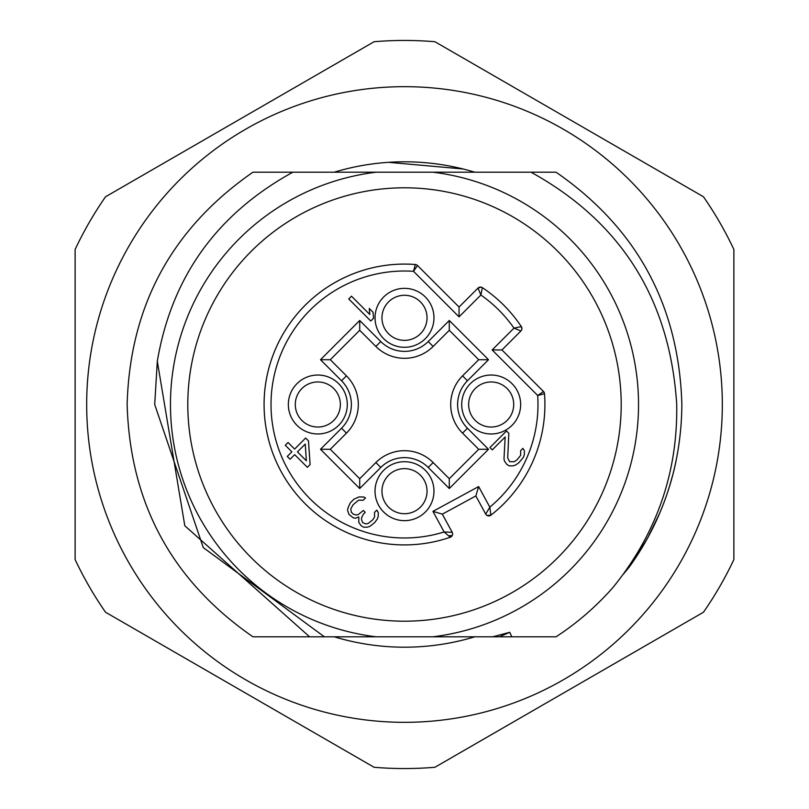 <?xml version="1.0" encoding="UTF-8"?>
<svg xmlns="http://www.w3.org/2000/svg" width="809" height="809" viewBox="0 0 809 809"><rect width="100%" height="100%" fill="white"/><g stroke="black" fill="none" stroke-linecap="round" stroke-linejoin="round"><path stroke-width="1.21" d="M452.201 532.312A3.469 3.469 0 0 1 450.279 537.247A3.469 3.469 0 0 0 452.201 532.312L442.341 514.15L452.201 532.312L444.121 531.968L450.279 537.247A140.422 140.422 0 0 1 271.47 449.45A140.422 140.422 0 0 0 450.279 537.247L450.31 537.237M452.191 535.639L449.612 535.639M481.325 172.206L457.105 172.206M293.515 636.794L376.064 636.794A234.034 234.034 0 0 1 170.487 407.089A234.034 234.034 0 0 1 170.466 404.5A234.034 234.034 0 0 1 376.064 172.206L292.838 172.206C216.772 214.051 171.599 277.093 157.31 361.299L154.711 404.5L203.261 547.562L324.338 636.794L334.208 636.794A242.7 242.7 0 0 0 474.792 636.794L472.739 636.794M301.585 636.794L312.031 636.794M314.832 636.794L316.147 636.794M321.861 636.794L322.842 636.794M323.59 636.794L324.106 636.794M157.32 361.279L184.816 525.779L309.594 636.794L252.934 636.794C171.973 580.761 130.037 503.329 127.134 404.5C129.895 305.923 171.821 228.492 252.934 172.206L292.828 172.206M170.466 404.5A234.034 234.034 0 0 1 376.064 172.206L432.936 172.206A234.034 234.034 0 0 1 638.513 401.911A234.034 234.034 0 0 1 638.534 404.5A234.034 234.034 0 0 1 432.936 636.794L492.762 636.794L509.731 632.304L511.814 636.794L556.066 636.794A277.376 277.376 0 0 0 613.182 587.223C656.645 533.515 677.821 472.608 676.718 404.5C670.024 299.623 621.474 222.192 531.048 172.206L432.936 172.206A234.034 234.034 0 0 1 638.513 401.911A234.034 234.034 0 0 1 638.534 404.5A234.034 234.034 0 0 1 432.936 636.794L334.208 636.794M511.814 636.794L492.762 636.794M496.938 636.794L499.406 636.794C480.202 636.794 480.202 636.794 499.406 636.794L503.522 636.794M474.792 636.794L484.642 636.794M496.959 636.794L503.532 636.794M306.51 636.794L301.696 636.794M105.524 612.221A364.05 364.05 0 0 1 75.126 559.555L75.126 249.445A364.05 364.05 0 0 1 105.524 196.779L374.092 41.724A364.05 364.05 0 0 1 434.908 41.724L703.476 196.779A364.05 364.05 0 0 1 733.874 249.445L733.874 559.555A364.05 364.05 0 0 1 703.476 612.221L434.908 767.276A364.05 364.05 0 0 1 374.092 767.276L105.524 612.221M404.5 722.326A317.826 317.826 0 0 1 86.674 404.5A317.826 317.826 0 0 1 404.5 86.674A317.826 317.826 0 0 1 722.326 404.5A317.826 317.826 0 0 1 404.5 722.326M675.798 462.242A277.376 277.376 0 0 1 629.048 567.321L623.506 573.996M505.868 172.206L517.527 172.206M474.792 172.206A242.7 242.7 0 0 0 334.208 172.206L324.46 172.206M318.938 172.206L320.677 172.206M640.819 549.716L629.048 567.331C663.805 518.65 681.4 464.376 681.866 404.5C678.994 305.721 637.067 228.29 556.066 172.206L507.273 172.206M509.731 632.304L499.406 636.794M655.3 522.958L658.587 515.727M669.276 487.129L673.118 473.619M629.048 567.321L631.02 564.581M633.356 561.213L647.342 538.531M647.685 537.894L659.608 513.381M669.003 487.989L670.044 484.631M674.291 468.917L675.687 462.758M501.954 349.953L520.905 330.992L501.954 349.953L543.496 391.495L501.954 349.953L492.145 349.953L537.682 395.49L544.497 393.68A3.469 3.469 0 0 0 543.496 391.495L537.682 395.49A133.485 133.485 0 0 1 489.829 507.152L485.713 514.12L475.854 495.947L485.713 514.12A3.469 3.469 0 0 0 490.891 515.191A3.469 3.469 0 0 1 490.537 515.444M481.689 287.296A3.469 3.469 0 0 0 478.008 288.095L459.047 307.046L417.505 265.504L459.047 307.046L478.008 288.095L480.88 295.022L482.376 287.66A140.422 140.422 0 0 1 521.34 326.624A3.469 3.469 0 0 1 520.905 330.992L513.978 328.12L492.145 349.953M489.941 515.727A3.469 3.469 0 0 1 489.142 515.909M488.596 515.93A3.469 3.469 0 0 1 487.382 515.636M543.496 391.495L544.497 393.68A140.422 140.422 0 0 1 490.891 515.191L489.829 507.152L478.635 486.553L475.854 495.947L442.341 514.15L432.936 511.369L444.121 531.968A133.485 133.485 0 0 1 271.318 395.49A133.485 133.485 0 0 1 413.51 271.318L417.505 265.504A3.469 3.469 0 0 0 415.32 264.503L413.51 271.318L459.047 316.855L480.88 295.022A133.485 133.485 0 0 1 513.978 328.12L521.34 326.624A3.469 3.469 0 0 1 520.905 330.992M404.5 288.348A29.468 29.468 0 0 1 433.968 317.826A29.468 29.468 0 0 1 404.5 347.294A29.468 29.468 0 0 1 375.032 317.826A29.468 29.468 0 0 1 404.5 288.348M461.706 404.5A29.468 29.468 0 0 0 491.174 433.968A29.468 29.468 0 0 0 520.652 404.5A29.468 29.468 0 0 0 491.174 375.032A29.468 29.468 0 0 0 461.706 404.5M404.5 520.652A29.468 29.468 0 0 1 375.032 491.174A29.468 29.468 0 0 1 404.5 461.706A29.468 29.468 0 0 1 433.968 491.174A29.468 29.468 0 0 1 404.5 520.652M347.294 404.5A29.468 29.468 0 0 0 317.826 375.032A29.468 29.468 0 0 0 288.348 404.5A29.468 29.468 0 0 0 317.826 433.968A29.468 29.468 0 0 0 347.294 404.5M351.48 296.195L348.73 298.956L370.785 321.021L373.546 318.261L373.02 312.223L369.268 308.462L369.794 314.509L351.48 296.195M507.698 457.934L508.831 433.321L506.485 430.975L489.941 447.529L492.287 449.875L505.16 437.002L503.997 458.824L504.482 461.15L506.838 464.427L509.174 465.842L512.896 465.883L515.677 464.983L518.903 462.697L523.484 457.166L524.384 454.395L524.343 450.674L522.927 448.338L520.632 450.633L520.683 455.285L517.012 459.886L514.241 461.717L509.599 461.666L507.698 457.934M347.991 507.961L347.546 510.277L348.982 514.473L353.199 517.77L355.525 518.256L358.771 516.9L358.822 522.472L361.178 525.749L363.524 527.165L367.235 527.205L370.016 526.305L374.618 522.634L377.368 518.953L378.268 516.172L378.228 512.461L376.812 510.115L374.516 512.421L374.567 517.062L372.737 519.833L368.125 523.504L365.81 523.939L362.543 522.513L361.583 519.712L361.562 517.851L363.383 514.16L365.223 512.319L363.342 510.439L358.276 514.575L355.96 515.009L353.159 514.049L351.288 512.178L350.782 508.912L353.068 504.755L358.589 500.174L363.241 500.225L365.537 497.919L363.666 496.979L359.024 496.928L353.938 499.193L350.257 502.874L347.991 507.961M307.349 467.319L310.11 464.568L308.472 440.854L305.65 438.043L294.618 449.076L288.044 442.503L285.294 445.263L291.857 451.827L287.266 456.428L290.077 459.249L294.678 454.648L307.349 467.319M452.332 535.336L450.279 537.247A140.422 140.422 0 0 1 264.078 404.5A140.422 140.422 0 0 1 415.32 264.503A3.469 3.469 0 0 1 417.505 265.504M459.047 307.046L459.047 316.855M481.133 287.144L482.376 287.66L481.092 287.134L478.008 288.095L481.092 287.134L482.376 287.66A140.422 140.422 0 0 1 521.34 326.624L521.896 329.01M404.5 340.356A22.541 22.541 0 0 0 427.041 317.826A22.541 22.541 0 0 0 404.5 295.285A22.541 22.541 0 0 0 381.959 317.826A22.541 22.541 0 0 0 404.5 340.356M468.644 404.5A22.541 22.541 0 0 0 491.174 427.041A22.541 22.541 0 0 0 513.715 404.5A22.541 22.541 0 0 0 491.174 381.959A22.541 22.541 0 0 0 468.644 404.5M404.5 513.715A22.541 22.541 0 0 1 381.959 491.174A22.541 22.541 0 0 1 404.5 468.644A22.541 22.541 0 0 1 427.041 491.174A22.541 22.541 0 0 1 404.5 513.715M340.356 404.5A22.541 22.541 0 0 0 317.826 381.959A22.541 22.541 0 0 0 295.285 404.5A22.541 22.541 0 0 0 317.826 427.041A22.541 22.541 0 0 0 340.356 404.5M297.439 451.887L305.256 444.07L306.358 460.806L297.439 451.887M449.288 330.294L433.128 346.454A40.49 40.49 0 0 1 375.872 346.454L359.712 330.294L330.294 359.712L346.454 375.872A40.49 40.49 0 0 1 346.454 433.128L330.294 449.288L359.712 478.706L375.872 462.546A40.49 40.49 0 0 1 433.128 462.546L449.288 478.706L478.706 449.288L462.546 433.128A40.49 40.49 0 0 1 462.546 375.872L478.706 359.712L449.288 330.294L449.288 320.485L428.224 341.55A33.553 33.553 0 0 1 380.776 341.55L359.712 320.485L320.485 359.712L341.55 380.776A33.553 33.553 0 0 1 341.55 428.224L320.485 449.288L359.712 488.515L380.776 467.45A33.553 33.553 0 0 1 428.224 467.45L449.288 488.515L488.515 449.288L467.45 428.224A33.553 33.553 0 0 1 467.45 380.776L488.515 359.712L449.288 320.485M478.706 359.712L488.515 359.712M478.706 449.288L488.515 449.288M449.288 478.706L449.288 488.515M359.712 478.706L359.712 488.515M330.294 449.288L320.485 449.288M330.294 359.712L320.485 359.712M359.712 330.294L359.712 320.485M492.914 349.953L492.914 350.722M621.201 404.5A216.701 216.701 0 0 1 404.5 621.201A216.701 216.701 0 0 1 187.799 404.5A216.701 216.701 0 0 1 404.5 187.799A216.701 216.701 0 0 1 621.201 404.5M544.497 393.68A140.422 140.422 0 0 1 490.891 515.191A3.469 3.469 0 0 1 485.713 514.12M271.47 449.45A140.422 140.422 0 0 1 415.32 264.503M478.635 486.553L432.936 511.369M428.224 341.55L433.128 346.454M462.546 375.872L467.45 380.776M467.45 428.224L462.546 433.128M433.128 462.546L428.224 467.45M380.776 467.45L375.872 462.546M346.454 433.128L341.55 428.224M341.55 380.776L346.454 375.872M375.872 346.454L380.776 341.55M490.891 515.191L487.008 515.454M388.502 162.326L463.092 168.98"/></g></svg>
